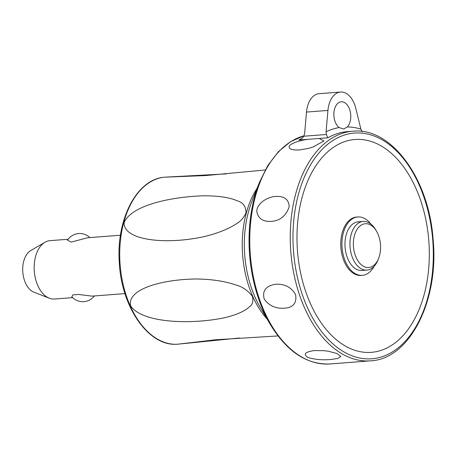 <?xml version="1.0" encoding="UTF-8"?>
<svg xmlns="http://www.w3.org/2000/svg" width="456" height="456" viewBox="0 0 456 456"><rect width="100%" height="100%" fill="white"/><g stroke="black" fill="none" stroke-linecap="round" stroke-linejoin="round"><path stroke-width="0.68" d="M45.007 242.256A29.275 18.063 85.6 0 0 34.291 271.223A29.275 18.063 85.6 0 0 49.311 298.207L33.995 292.216A21.814 13.463 85.6 0 1 22.8 272.107A21.814 13.463 85.6 0 1 30.786 250.521L45.007 242.256A29.275 18.063 85.6 0 1 50.052 240.648L68.132 239.257M49.311 298.207A29.275 18.063 85.6 0 0 54.543 299.022L72.624 297.631M94.381 295.961A14.638 14.638 0 0 1 71.82 296.793L72.795 294.929L78.54 294.451L92.061 296.138L124.967 293.607M89.889 237.582A14.638 14.638 0 0 0 67.465 240.209L71.239 242.073L87.569 237.758L120.475 235.228M239.32 338.01L176.979 344.274L215.551 339.777L278.012 335.935M265.244 169.98L205.622 175.571L164.12 177.202L226.381 173.884M252.447 296.463C253.564 301.211 252.556 304.676 249.415 306.859C244.393 311.454 235.906 315.125 223.953 317.866C189.998 324.843 141.822 322.945 130.621 305.839C126.751 289.184 161.646 279.414 196.177 278.981C211.692 279.203 224.791 281.164 235.473 284.875C242.318 286.607 247.973 290.472 252.447 296.463M246.018 212.901C243.664 218.014 240.187 221.81 235.581 224.289C227.424 229.482 216.657 233.654 203.279 236.801C165.893 244.918 122.533 240.511 124.192 222.271C132.018 205.285 169.871 197.049 202.669 195.812C217.911 195.675 229.533 197.385 237.547 200.936C243.105 202.487 245.926 206.477 246.018 212.901M252.043 201.016A85.87 52.987 85.6 0 0 244.73 255.029A85.87 52.987 85.6 0 0 260.222 307.287L270.265 324.381A114.576 70.697 85.6 0 1 249.592 254.653A114.576 70.697 85.6 0 1 259.356 182.588L252.043 201.016M271.28 221.394C262.855 221.85 258.028 218.487 256.796 211.31C256.774 203.821 266.783 197.214 274.763 196.525C284.014 195.721 288.819 199.135 289.178 206.773C286.054 215.865 280.087 220.738 271.28 221.394M319.211 138.464L323.937 141.001L312.89 147.066L308.341 148.428L299.643 149.921C292.41 150.303 288.904 149.163 289.115 146.496C290.17 143.304 300.407 140.328 307.686 139.354L327.87 137.803L326.359 134.486L303.873 136.219L304.637 133.431L306.5 112.073A23.421 14.45 85.6 0 1 319.086 93.697L340.524 92.044A23.421 14.45 85.6 0 0 327.938 110.426L326.074 131.784L326.359 134.486M303.873 136.219L301.889 138.521L298.777 140.038L307.686 139.354M343.687 128.991L339.104 127.577A13.663 8.43 -94.4 0 1 333.917 116.041A13.663 8.43 -94.4 0 1 341.276 101.773A13.663 8.43 -94.4 0 1 350.727 114.752A13.663 8.43 -94.4 0 1 347.364 126.939L343.687 128.991M362.064 131.738L360.884 129.105L355.771 108.283A23.421 14.45 85.6 0 0 340.524 92.044M284.253 308.199C275.772 308.786 269.108 305.759 264.263 299.119C262.052 290.968 265.705 286.026 275.23 284.293C284.481 283.621 291.276 287.075 295.613 294.661C296.913 303.189 293.123 307.697 284.253 308.199M330.959 359.476C322.495 360.229 314.782 359.55 307.823 357.441C302.944 354.221 305.064 351.935 314.195 350.578L323.897 350.647L328.605 351.291L337.144 353.605L340.826 356.541L337.753 358.467L330.959 359.476M428.811 240.865A106.732 65.858 85.6 0 0 354.956 139.496A106.732 65.858 85.6 0 0 297.483 250.971A106.732 65.858 85.6 0 0 371.338 352.334A106.732 65.858 85.6 0 0 428.811 240.865M374.154 266.293A29.275 18.063 -94.4 0 1 362.332 275.339L361.141 275.43A29.275 18.063 -94.4 0 1 340.888 247.631A29.275 18.063 -94.4 0 1 356.649 217.056L357.84 216.965A29.275 18.063 -94.4 0 1 370.905 224.095M362.332 275.339A29.275 18.063 -94.4 0 1 342.074 247.54A29.275 18.063 -94.4 0 1 357.84 216.965M378.611 258.392L377.99 259.96A24.396 15.054 -94.4 0 1 366.932 270.094L361.956 270.476A24.396 15.054 -94.4 0 1 345.078 247.306A24.396 15.054 -94.4 0 1 358.211 221.833L363.187 221.445A24.396 15.054 -94.4 0 1 375.67 229.767L376.519 231.22A21.956 13.549 -94.4 0 1 378.611 258.392A21.956 13.549 -94.4 0 1 368.659 267.512A21.956 13.549 -94.4 0 1 353.468 246.662A21.956 13.549 -94.4 0 1 365.29 223.731A21.956 13.549 -94.4 0 1 376.519 231.22M366.932 270.094A24.396 15.054 -94.4 0 1 350.054 246.924A24.396 15.054 -94.4 0 1 363.187 221.445M257.093 188.288A83.784 51.699 85.6 0 0 267.159 319.097M176.979 344.274L175.919 344.286A83.784 51.699 -94.4 0 1 120.11 264.617A83.784 51.699 -94.4 0 1 163.077 177.35L164.12 177.202M370.449 360.838C409.67 359.339 439.413 300.339 433.046 238.63C428.68 178.114 390.906 126.882 352.784 131.231A115.146 71.05 85.6 0 0 290.774 251.484A115.146 71.05 85.6 0 0 370.449 360.838L329.996 363.956A115.146 71.05 -94.4 0 1 250.321 254.596A115.146 71.05 -94.4 0 1 304.072 135.774M327.87 137.803A115.146 71.05 -94.4 0 1 347.421 131.641L352.784 131.231M302.294 138.202A115.146 71.05 85.6 0 0 298.777 140.038M354.46 133.055A113.196 69.842 -94.4 0 1 432.784 240.557A113.196 69.842 -94.4 0 1 371.828 358.775A113.196 69.842 -94.4 0 1 293.51 251.273A113.196 69.842 -94.4 0 1 354.46 133.055M339.104 127.577A120.025 74.06 85.6 0 0 326.074 131.784M360.884 129.105A120.025 74.06 85.6 0 0 347.364 126.939M327.938 110.426L306.5 112.073M175.919 344.286C147.847 345.568 121.222 306.438 119.278 262.263C116.2 219.872 136.247 180.348 163.077 177.35M329.996 363.956C306.802 364.857 286.892 351.667 270.265 324.381M304.078 135.751L290.597 141.656L278.354 151.728L267.815 165.551L259.356 182.588"/></g></svg>
